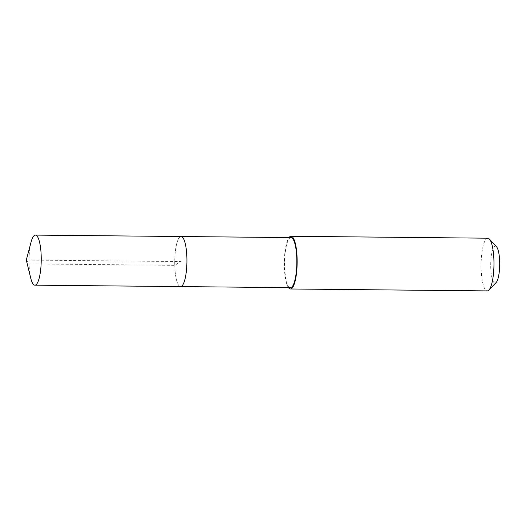 <?xml version="1.0" encoding="UTF-8"?>
<svg xmlns="http://www.w3.org/2000/svg" width="526" height="526" viewBox="0 0 526 526"><rect width="100%" height="100%" fill="white"/><g stroke="black" fill="none" stroke-linecap="round" stroke-linejoin="round"><path stroke-width="0.39" stroke-dasharray="2.63 1.97" d="M181.069 236.516A25.038 6.102 -89.4 0 0 180.135 236.805A25.038 6.102 -89.4 0 0 174.724 263.414A25.038 6.102 -89.4 0 0 180.582 286.591A25.038 6.102 90.6 0 1 174.724 263.414A25.038 6.102 90.6 0 1 180.135 236.805M30.751 278.208A25.038 6.102 90.6 0 1 31.106 241.973M290.977 237.594A25.038 6.102 -89.4 0 0 290.043 237.877A25.038 6.102 -89.4 0 0 284.632 264.493A25.038 6.102 -89.4 0 0 290.483 287.663M288.485 287.643A26.353 6.417 90.6 0 1 284.31 262.566A26.353 6.417 90.6 0 1 288.971 237.574M487.793 238.199A26.353 6.417 -89.4 0 0 486.813 238.502A26.353 6.417 -89.4 0 0 481.119 266.511A26.353 6.417 -89.4 0 0 487.28 290.904M496.511 246.779A18.449 4.497 -89.4 0 0 494.696 246.392A18.449 4.497 -89.4 0 0 490.738 267.405A18.449 4.497 -89.4 0 0 495.716 282.863A18.449 4.497 -89.4 0 0 496.163 282.495M26.3 260.048L29.075 263.901L174.763 265.328L180.826 261.553L26.3 260.048"/><path stroke-width="0.79" d="M34.446 235.378A25.038 6.102 90.6 0 1 35.38 235.096A25.038 6.102 90.6 0 1 41.238 258.273A25.038 6.102 90.6 0 1 35.827 284.882A25.038 6.102 90.6 0 1 34.894 285.164A25.038 6.102 90.6 0 1 30.751 278.208L26.3 260.048L31.106 241.973A25.038 6.102 90.6 0 1 34.446 235.378M181.516 286.302A25.038 6.102 -89.4 0 0 186.927 259.693A25.038 6.102 -89.4 0 0 181.069 236.516A25.038 6.102 90.6 0 1 186.927 259.693A25.038 6.102 90.6 0 1 181.516 286.302A25.038 6.102 90.6 0 1 180.582 286.591A25.038 6.102 -89.4 0 0 181.516 286.302M34.894 285.164L290.483 287.663A25.038 6.102 -89.4 0 0 291.424 287.38A25.038 6.102 -89.4 0 0 296.828 260.764A25.038 6.102 -89.4 0 0 290.977 237.594L35.38 235.096M180.135 236.805A25.038 6.102 90.6 0 1 181.069 236.516M288.971 237.574A26.353 6.417 90.6 0 1 290.004 236.575A26.353 6.417 90.6 0 1 290.99 236.273A26.353 6.417 90.6 0 1 297.151 260.666A26.353 6.417 90.6 0 1 291.457 288.682A26.353 6.417 90.6 0 1 290.477 288.984A26.353 6.417 90.6 0 1 288.485 287.643M290.477 288.984L487.28 290.904A26.353 6.417 -89.4 0 0 488.266 290.602A26.353 6.417 -89.4 0 0 488.904 290.076A26.353 6.417 -89.4 0 0 493.96 264.611A26.353 6.417 -89.4 0 0 489.397 239.06A26.353 6.417 -89.4 0 0 487.793 238.199L290.99 236.273M488.904 290.076L496.163 282.495A18.449 4.497 -89.4 0 0 499.7 264.67A18.449 4.497 -89.4 0 0 496.511 246.779L489.397 239.06"/></g></svg>
